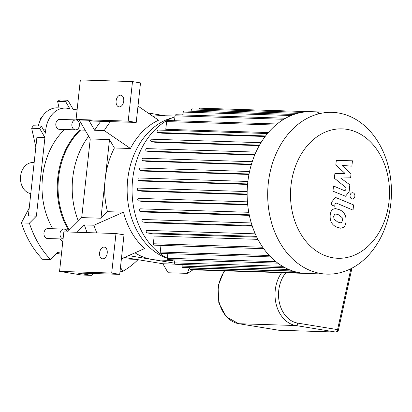 <?xml version="1.0" encoding="UTF-8"?>
<svg xmlns="http://www.w3.org/2000/svg" width="412" height="412" viewBox="0 0 412 412"><rect width="100%" height="100%" fill="white"/><g stroke="black" fill="none" stroke-linecap="round" stroke-linejoin="round"><path stroke-width="0.62" d="M34.15 162.611L32.878 162.57A15.563 11.897 91.8 0 0 20.6 176.197A15.563 11.897 91.8 0 0 30.787 193.578M77.101 109.88L73.099 109.226L67.862 100.234A93.375 71.384 91.8 0 0 65.621 101.563L69.767 108.686L67.29 108.279A24.9 19.034 91.8 0 0 65.4 108.093A24.9 19.034 91.8 0 0 45.753 129.904L45.402 133.148L41.257 126.026A93.375 71.384 91.8 0 0 39.691 128.518L44.929 137.515L36.385 216.161L29.412 223.165A93.375 71.384 91.8 0 0 50.563 259.508L57.536 252.51L61.537 253.164M120.474 267.337L122.791 271.317A93.375 71.384 91.8 0 0 137.958 259.689M44.929 137.515L36.905 137.258L32.63 176.583L28.361 215.909L36.385 216.161M122.791 271.317L120.052 271.23M50.563 259.508L42.539 259.256A93.375 71.384 91.8 0 1 40.659 257.248A93.375 71.384 91.8 0 1 22.366 225.817A93.375 71.384 91.8 0 1 21.388 222.907L29.226 207.947M29.412 223.165L21.388 222.907M56.629 253.416L61.424 254.199M41.257 126.026L33.233 125.768A93.375 71.384 91.8 0 0 31.667 128.261L35.849 146.986M67.862 100.234L59.843 99.977A93.375 71.384 91.8 0 0 57.603 101.306L59.029 107.892M65.621 101.563L57.603 101.306M39.691 128.518L31.667 128.261M65.4 108.093L57.376 107.841A24.9 19.034 91.8 0 0 38.357 125.933M41.782 117.399L40.484 118.311L39.701 121.602M41.241 118.337L40.484 118.311M123.729 101.151A5.912 3.796 99.3 0 1 118.965 106.868A5.912 3.796 99.3 0 1 116.179 100.415A5.912 3.796 99.3 0 1 120.876 95.193A5.912 3.796 99.3 0 1 123.729 101.151M136.212 122.431L140.507 82.91L132.494 81.597L128.204 121.123L136.212 122.431L93.699 121.076L88.832 120.283L79.207 119.974L76.06 119.465L80.355 79.938L132.494 81.597M88.832 120.283L94.642 130.269L104.267 130.573L130.439 148.485L114.392 147.975L109.504 139.57L90.249 138.957L81.705 217.608L100.961 218.221L107.47 211.68L123.518 212.19A72.208 55.203 91.8 0 0 144.669 248.539L121.401 258.803M90.249 138.957L79.207 119.974M107.228 253.076A5.912 3.796 99.3 0 1 102.459 258.793A5.912 3.796 99.3 0 1 99.673 252.345A5.912 3.796 99.3 0 1 104.37 247.118A5.912 3.796 99.3 0 1 107.228 253.076M124.002 234.835L119.712 274.361L111.698 273.048L115.993 233.527L124.002 234.835M111.698 273.048L59.555 271.39L81.859 275.036L91.485 275.34L77.193 273.007L119.712 274.361M59.555 271.39L63.85 231.863L115.993 233.527M67.393 231.977L81.705 217.608M124.409 257.474L162.879 263.762L175.146 264.154M91.485 275.34L93.303 273.517M77.018 232.28L84.362 224.916A93.375 71.384 91.8 0 0 87.159 232.605M76.06 119.465L128.204 121.123M100.827 121.308A93.375 71.384 91.8 0 0 94.642 130.269M137.989 106.09L158.61 120.201A72.208 55.203 91.8 0 0 130.439 148.485M104.267 130.573A93.375 71.384 -88.2 0 1 110.452 121.612M193.455 269.469A93.375 71.384 -88.2 0 1 187.367 273.372L168.111 272.759L162.879 263.762M187.367 273.372L189.355 267.692M174.637 263.15L152.121 259.472A72.208 55.203 91.8 0 0 157.605 260.003L172.268 260.472M148.068 112.986L164.955 115.746M167.344 258.35A72.208 55.203 -88.2 0 1 127.2 186.43A72.208 55.203 -88.2 0 1 172.355 117.786M175.002 116.066L162.204 115.659A72.208 55.203 91.8 0 0 153.012 116.369M114.392 147.975A72.208 55.203 91.8 0 0 105.23 178.896A72.208 55.203 91.8 0 0 107.47 211.68M134.982 252.814A72.208 55.203 91.8 0 0 152.121 259.472L128.601 255.625M100.961 218.221L109.504 139.57M96.784 232.914A93.375 71.384 -88.2 0 1 93.987 225.22L123.518 212.19M84.362 224.916L93.987 225.22M135.594 259.303L125.114 258.968A72.208 55.203 -88.2 0 1 121.607 258.71M78.332 220.992A72.208 55.203 -88.2 0 1 88.668 136.238M332.144 112.352L311.606 111.698A80.927 61.867 91.8 0 0 251.82 224.725A80.927 61.867 91.8 0 0 300.307 272.868A80.927 61.867 91.8 0 0 306.451 273.47L326.989 274.124A80.927 61.867 91.8 0 0 391.4 195.206A80.927 61.867 91.8 0 0 332.144 112.352A80.927 61.867 91.8 0 0 267.939 187.239A80.927 61.867 91.8 0 0 320.845 273.522A80.927 61.867 91.8 0 0 326.989 274.124M333.014 257.799A64.741 49.491 91.8 0 0 385.931 168.395A64.741 49.491 91.8 0 0 301.033 154.515A64.741 49.491 91.8 0 0 333.014 257.799M318.558 113.686A1.246 0.953 91.8 0 0 317.657 112.291M302.058 112.373A1.246 0.953 91.8 0 0 301.074 113.465M182.949 114.68A74.701 57.108 91.8 0 0 181.656 114.912M174.925 116.776A74.701 57.108 91.8 0 0 132.195 184.833A74.701 57.108 91.8 0 0 167.349 258.262A1.246 0.953 91.8 0 0 168.256 259.668L277.837 263.16M170.46 259.735A74.701 57.108 91.8 0 0 174.812 261.363M269.288 255.497L160.232 252.02L160.953 245.408L263.695 248.678M262.681 247.236L153.336 243.755L154.176 236.045L257.917 239.351M256.794 237.152L152.893 233.841L147.012 232.878A1.246 0.953 -88.2 0 1 146.193 231.549A1.246 0.953 -88.2 0 1 147.182 230.401A1.246 0.953 -88.2 0 1 147.28 230.406L255.26 233.851M252.273 226.121L147.795 222.794L142.743 221.965A1.246 0.953 -88.2 0 1 141.929 220.641A1.246 0.953 -88.2 0 1 142.918 219.488A1.246 0.953 -88.2 0 1 143.016 219.498L251.274 222.949L142.918 219.488M249.358 215.388L144.555 212.051L140.023 211.31A1.246 0.953 -88.2 0 1 139.21 209.981A1.246 0.953 -88.2 0 1 140.198 208.827A1.246 0.953 -88.2 0 1 140.291 208.838L248.755 212.293L140.198 208.827M247.71 204.882L142.727 201.535L138.545 200.855A1.246 0.953 -88.2 0 1 137.732 199.526A1.246 0.953 -88.2 0 1 138.72 198.373A1.246 0.953 -88.2 0 1 138.813 198.383L247.437 201.844M247.143 194.567L142.088 191.22L138.149 190.576A1.246 0.953 -88.2 0 1 137.33 189.247A1.246 0.953 -88.2 0 1 138.319 188.093A1.246 0.953 -88.2 0 1 138.417 188.104L247.169 191.57M247.576 184.422L142.526 181.074L138.746 180.456A1.246 0.953 -88.2 0 1 137.932 179.132A1.246 0.953 -88.2 0 1 138.921 177.979A1.246 0.953 -88.2 0 1 139.019 177.989L247.885 181.455L138.921 177.979M248.966 174.451L144.009 171.104L140.327 170.501A1.246 0.953 91.8 0 1 139.513 169.178A1.246 0.953 91.8 0 1 140.502 168.024A1.246 0.953 91.8 0 1 140.595 168.034L249.569 171.505L140.502 168.024M251.325 164.645L146.559 161.308L142.907 160.711A1.246 0.953 91.8 0 1 142.094 159.382A1.246 0.953 91.8 0 1 143.077 158.229A1.246 0.953 91.8 0 1 143.175 158.239L252.242 161.715L143.077 158.229M254.719 155.025L150.256 151.698L146.564 151.096A1.246 0.953 91.8 0 1 145.75 149.767A1.246 0.953 91.8 0 1 146.739 148.614A1.246 0.953 91.8 0 1 146.837 148.624L255.991 152.1L146.739 148.614M259.261 145.621L155.303 142.31L151.467 141.682A1.246 0.953 91.8 0 1 150.653 140.353A1.246 0.953 91.8 0 1 151.642 139.204A1.246 0.953 91.8 0 1 151.734 139.21L260.976 142.691L151.642 139.204M265.184 136.485L162.06 133.2L157.909 132.52A1.246 0.953 91.8 0 1 157.096 131.191A1.246 0.953 91.8 0 1 158.084 130.043A1.246 0.953 91.8 0 1 158.182 130.053L267.512 133.534L158.084 130.043M268.33 132.561L165.773 129.296L166.608 121.586A1.246 0.953 -88.2 0 1 167.591 120.5L277.127 123.986M304.762 273.383L198.311 269.994A1.246 0.953 -88.2 0 1 197.647 269.603M174.497 120.716L175.033 115.824A1.246 0.953 -88.2 0 1 176.012 114.732L285.624 118.223M182.918 114.953L183.232 112.079A1.246 0.953 -88.2 0 1 184.215 110.993L293.895 114.485M191.122 111.209L191.256 109.968A1.246 0.953 -88.2 0 1 192.239 108.876L301.986 112.373M199.156 109.098A1.246 0.953 -88.2 0 1 200.108 108.176L309.917 111.678M189.711 267.702L189.68 267.98A1.246 0.953 -88.2 0 0 190.581 269.381L300.353 272.878M182.264 264.499L182.089 266.09A1.246 0.953 91.8 0 0 182.995 267.486L292.705 270.983M174.971 259.879L174.642 262.887A1.246 0.953 91.8 0 0 175.548 264.283L285.197 267.779M167.854 253.632L167.349 258.267L275.983 261.728M160.232 252.02A1.246 0.953 91.8 0 0 161.138 253.421L270.648 256.908M153.336 243.755A1.246 0.953 91.8 0 0 154.243 245.15L263.67 248.637M335.816 164.939L345.05 173.473L334.868 173.658L334.374 178.205L346.111 187.738L345.936 189.355L344.957 190.761L344.344 190.607L333.519 185.982L332.953 191.183L345.493 196.246L349.108 191.704L349.845 184.808L340.58 177.999L350.602 177.83L351.045 173.761L341.95 165.413L351.869 166.165L352.456 160.798L336.31 160.397L335.816 164.939M341.594 222.434L342.542 220.291L342.12 217.598L338.51 214.786L335.847 213.998L334.611 214.369L333.668 216.475L334.086 219.205L337.722 222.027L340.353 222.81L341.594 222.434M344.813 214.528C343.67 212.232 341.759 210.583 339.076 209.59L335.347 208.544L332.793 209.358C331.521 210.115 330.651 211.989 330.192 214.982C329.991 218.092 330.388 220.528 331.387 222.274C332.525 224.571 334.451 226.219 337.16 227.223L340.853 228.263L343.412 227.445C344.684 226.672 345.555 224.787 346.018 221.785C346.219 218.679 345.817 216.264 344.813 214.528M353.594 204.929L335.409 197.4L331.799 201.921L331.475 204.877L334.74 206.283L334.961 204.285L335.94 202.884L353.033 210.13L353.594 204.929M352.131 199.017C353.62 199.078 354.536 198.157 354.881 196.256C354.953 194.315 354.263 193.13 352.816 192.713C351.333 192.651 350.416 193.573 350.066 195.468C349.999 197.415 350.684 198.599 352.131 199.017L352.378 199.042M338.401 330.105A2.487 0.376 -167.7 0 0 337.572 329.626A2.487 1.597 99.3 0 1 335.703 332.046A2.487 1.906 91.8 0 0 335.888 332.062A2.487 2.487 0 0 0 338.401 330.105L351.93 268.161M63.072 239.022L47.581 238.527A4.98 3.806 -88.2 0 1 43.935 233.429A4.98 3.806 -88.2 0 1 47.895 228.572L63.942 229.087A4.98 3.806 -88.2 0 0 59.998 233.583A4.98 3.806 -88.2 0 0 63.077 238.97A4.98 3.806 -88.2 0 1 59.998 233.583A4.98 3.806 -88.2 0 1 63.942 229.087A4.98 3.806 -88.2 0 1 64.318 229.124A4.98 3.806 -88.2 0 1 67.264 231.971M79.413 125.505A4.98 3.806 -88.2 0 1 75.484 129.868A4.98 3.806 -88.2 0 1 71.837 124.769A4.98 3.806 -88.2 0 1 75.803 119.913A4.98 3.806 -88.2 0 1 79.413 125.505M75.803 119.913A4.98 3.806 -88.2 0 0 71.837 124.769A4.98 3.806 -88.2 0 0 75.484 129.868L59.441 129.353A4.98 3.806 -88.2 0 1 55.795 124.254A4.98 3.806 -88.2 0 1 59.755 119.398L79.233 120.021M79.83 130.007A69.721 53.297 91.8 0 0 68.016 229.216M64.591 129.517A69.721 53.297 91.8 0 0 52.772 228.732M60.137 238.929A69.721 53.297 91.8 0 0 62.779 241.715M80.634 130.032A69.721 53.297 91.8 0 0 68.819 229.242M45.753 129.904L43.471 129.826M256.413 236.364L147.012 232.878M252.051 225.452L142.743 221.965M249.234 214.791L140.023 211.31M247.653 204.331L138.545 200.855M247.143 194.047L138.149 190.576M247.622 183.927L138.746 180.456M275.824 125.068L166.608 121.586M283.796 119.289L175.033 115.824M291.196 115.52L183.232 112.079M297.541 113.352L191.256 109.968M265.586 135.95L157.909 132.52M259.545 145.127L151.467 141.682M254.92 154.546L146.564 151.096M251.469 164.172L142.907 160.711M249.059 173.967L140.327 170.501M282.596 266.327L174.642 262.887M288.791 269.489L182.089 266.09M293.663 271.292L189.68 267.98M279.125 330.244A2.487 1.906 -88.2 0 1 278.934 330.249A2.487 1.906 -88.2 0 1 278.744 330.228A2.487 1.597 99.3 0 1 278.61 330.218A2.487 1.597 99.3 0 1 278.481 330.187M224.216 270.818L218.025 286.026L218.808 302.995L226.379 316.91L238.78 323.708A2.487 1.597 -80.7 0 0 238.914 323.719A31.75 24.272 -88.2 0 1 219.416 303.211A31.75 24.272 -88.2 0 1 224.679 270.833M281.638 272.646A31.75 24.272 91.8 0 0 276.37 305.029A31.75 24.272 91.8 0 0 295.868 325.531L335.703 332.046L278.744 330.228L238.914 323.719L295.868 325.531A2.487 1.597 -80.7 0 0 297.742 323.116A29.257 22.366 -88.2 0 1 279.506 303.16A29.257 22.366 -88.2 0 1 285.846 272.78M350.88 268.701L337.572 329.626L297.742 323.116M147.182 230.401L255.255 233.841M138.72 198.373L247.437 201.839M138.319 188.093L247.169 191.565M238.78 323.708L278.61 330.218A2.487 2.487 0 0 0 278.934 330.249L335.888 332.062M63.942 229.087L70.076 229.283M75.484 129.868L85.14 130.171"/></g></svg>

